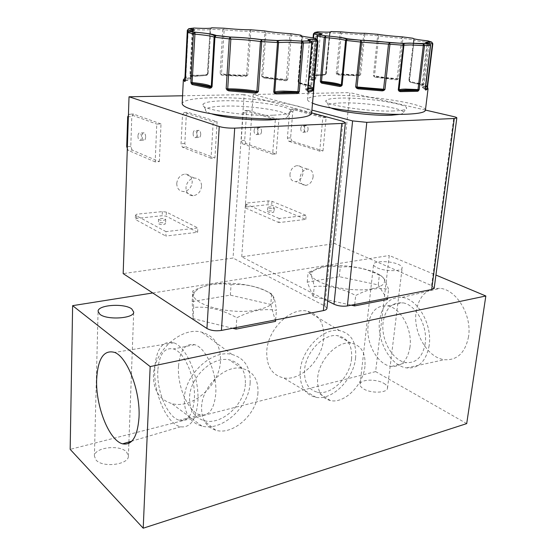 <?xml version="1.0" encoding="UTF-8"?>
<svg xmlns="http://www.w3.org/2000/svg" width="556" height="556" viewBox="0 0 556 556"><rect width="100%" height="100%" fill="white"/><g stroke="black" fill="none" stroke-linecap="round" stroke-linejoin="round"><path stroke-width="0.42" stroke-dasharray="2.78 2.08" d="M317.712 31.831L316.128 33.242L312.479 74.719L313.146 76.054L324.572 74.963L326.309 73.434L330.042 32.908L331.042 31.539M193.863 28.036L192.251 29.593L189.916 75.185L191.021 76.652L206.102 75.442L207.325 74.928L208.173 73.767L210.689 29.315L211.641 27.807M339.702 37.405L336.276 73.406L336.943 74.448L338.104 74.907L358.231 75.831L359.656 75.498L359.378 75.004L360.656 74.532L359.607 74.518L363.68 34.632L365.09 33.284L364.736 34.68L377.656 35.737L377.072 41.262M312.687 75.713L313.382 74.692L312.479 74.719L313.911 75.38C321.57 75.588 325.329 75.234 325.19 74.316L326.309 73.434L325.892 73.503L329.632 32.95L330.111 31.956L329.625 32.936L340.098 33.214L339.709 37.328M222.386 36.272L220.127 73.733L220.954 74.879L222.33 75.38L245.175 76.387L246.739 76.019L246.357 75.477L247.802 74.97L246.579 74.949L249.554 31.268L250.937 29.788L250.791 31.317L264.858 32.477L264.322 39.796M190.312 76.276L191.035 75.157L189.916 75.185L191.799 75.915C200.716 76.137 205.678 75.741 206.679 74.74L208.173 73.767L207.562 73.865L210.078 29.357L210.627 28.21M323.661 338.646C322.105 359.989 300.511 381.472 283.435 377.865C271.877 375.05 266.324 366.098 266.762 351.003C267.916 329.235 290.169 307.426 306.808 311.026C318.901 314.077 324.523 323.286 323.661 338.646M355.611 357.716C353.818 378.921 332.558 400.598 316.016 397.318C304.834 394.725 299.552 385.94 300.184 370.956C301.588 349.342 323.495 327.317 339.605 330.605C351.309 333.426 356.646 342.468 355.611 357.716M351.58 358.683C350.071 376.968 331.48 395.552 317.455 392.216C308.281 389.77 303.986 382.333 304.57 369.907C305.779 351.892 323.787 333.405 337.45 335.664C347.708 337.784 352.414 345.457 351.58 358.683M364.945 366.334C363.318 384.877 344.539 403.858 330.459 400.584C321.25 398.172 316.969 390.666 317.622 378.059C318.935 359.774 337.158 340.891 350.878 343.087C361.178 345.165 365.862 352.914 364.945 366.334M220.475 361.059C219.655 385.259 192.432 409.591 171.721 403.545C159.572 399.806 153.477 390.5 153.428 375.627C153.692 350.982 181.583 326.414 201.626 332.154C214.602 336.081 220.885 345.714 220.475 361.059M250.144 382.91C249.067 407.006 222.136 431.727 201.918 426.084C190.062 422.588 184.196 413.435 184.321 398.631C184.863 374.084 212.455 349.119 232.019 354.478C244.675 358.147 250.714 367.627 250.144 382.91M245.37 384.05C244.494 404.9 220.801 426.098 203.691 420.517C194.093 417.278 189.374 409.563 189.547 397.38C190.048 376.996 212.587 356.055 229.197 359.829C240.407 362.637 245.801 370.706 245.37 384.05M257.942 392.856C256.955 414.025 232.971 435.737 215.742 430.212C206.067 427.001 201.348 419.21 201.578 406.832C202.175 386.114 225.027 364.666 241.763 368.385C253.049 371.151 258.45 379.31 257.942 392.856M154.756 368.176C153.241 392.605 166.737 424.214 180.637 426.786C190.333 428.05 196.06 419.745 197.832 401.877C199.68 377.809 186.67 346.798 173.743 342.788C162.623 340.258 156.299 348.723 154.756 368.176M157.814 370.567C156.528 391.09 167.724 417.612 179.366 420.239C187.817 421.643 192.807 414.609 194.336 399.145C195.907 378.497 184.599 351.934 173.507 348.959C164.333 347.18 159.106 354.38 157.814 370.567M178.504 366.133C177.086 386.385 188.421 412.455 200.32 414.922C208.959 416.222 214.095 409.251 215.728 393.989C217.431 373.632 206.005 347.556 194.676 344.699C185.294 343.017 179.908 350.162 178.504 366.133M468.52 336.804C465.184 352.9 457.136 360.524 444.383 359.69C427.467 357.835 412.955 332.599 416.083 311.999C418.918 295.82 426.932 287.938 440.13 288.355C456.587 289.627 472.197 315.481 468.52 336.804M429.162 345.526C426.111 361.386 418.571 368.843 406.54 367.891C390.576 365.89 376.725 340.807 379.56 320.485C382.146 304.528 389.659 296.828 402.113 297.377C417.639 298.822 432.498 324.516 429.162 345.526M425.18 343.518C422.727 356.674 416.52 363.033 406.575 362.609C392.877 361.456 380.638 339.834 383.126 322.278C385.426 308.448 391.994 301.964 402.822 302.832C415.846 304.584 427.918 326.038 425.18 343.518M409.974 347.187C407.562 360.497 401.418 366.904 391.528 366.425C377.92 365.188 365.716 343.247 368.142 325.489C370.393 311.499 376.898 304.959 387.65 305.883C400.598 307.711 412.649 329.493 409.974 347.187M377.253 267.846C385.016 271.53 402.099 271.571 402.162 267.95C402.315 266.734 401.015 265.532 398.27 264.336C390.368 260.75 373.75 260.729 373.59 264.35C373.437 265.511 374.661 266.671 377.253 267.846M383.918 383.376C386.51 384.919 387.706 386.517 387.504 388.171C387.261 393.106 370.782 393.585 363.464 388.825C361.018 387.303 359.885 385.753 360.086 384.175C360.399 379.234 376.454 378.733 383.918 383.376M126.539 451.938L128.394 456.135C128.77 464.712 102.686 468.006 96.049 460.055L94.402 456.128C94.214 447.455 119.603 444.279 126.539 451.938M372.381 288.682C347.243 293.971 302.659 280.599 312.611 271.53C314.64 269.18 318.803 267.492 325.1 266.47C345.484 262.807 381.458 270.619 384.293 279.758C385.607 283.81 381.638 286.785 372.381 288.682M339.32 276.68L340.3 267.082L337.096 266.532L330.479 266.115L324.718 266.609L308.121 272.28L309.178 272.836C311.089 274.275 312.764 278.82 314.216 286.479C328.186 285.207 342.01 288.223 355.694 295.521C361.435 292.421 367.113 290.308 372.735 289.183C378.33 288.251 383.619 288.307 388.602 289.356L384.967 280.21C383.16 277.11 381.284 275.435 379.352 275.164L378.233 284.901L339.32 276.68L307.218 282.114L313.243 296.716L351.267 305.174M256.858 309.942C228.141 315.926 184.675 302.388 195.239 291.671C198.061 288.237 203.892 285.791 212.739 284.338C235.362 280.391 269.646 287.535 273.392 297.425C275.38 303.027 269.868 307.197 256.858 309.942M230.358 295.132L231.06 284.735C225.138 283.63 218.918 283.546 212.399 284.477C205.859 285.61 199.319 287.758 192.779 290.92L193.69 307.419C208.041 306.189 222.421 309.643 236.828 317.775C243.653 314.272 250.443 311.853 257.206 310.505C263.947 309.372 270.362 309.324 276.443 310.359C275.741 304.862 274.942 300.678 274.032 297.808L271.641 293.881L270.779 304.438L230.358 295.132L192.181 301.588L193.064 318.567L232.589 328.262M400.07 114.321C402.377 113.813 403.489 113.167 403.427 112.395C403.837 108.079 363.652 102.102 341.579 102.929C333.843 103.159 329.43 103.944 328.332 105.286C327.831 106.078 328.742 106.974 331.077 107.975M393.78 110.957C368.406 112.145 320.861 104.563 326.136 100.483C327.345 99.107 332.085 98.308 340.362 98.099C363.965 97.314 406.916 103.583 406.631 108.059C406.672 109.629 402.384 110.595 393.78 110.957M254.085 130.597C254.05 132.634 254.599 133.968 255.725 134.608C256.969 134.872 257.734 133.947 258.026 131.855C258.06 129.819 257.518 128.485 256.392 127.845C255.141 127.581 254.37 128.499 254.085 130.597M261.522 131.689C261.237 133.781 260.465 134.691 259.214 134.434C258.088 133.801 257.539 132.467 257.574 130.438C257.866 128.339 258.637 127.428 259.888 127.685C261.021 128.325 261.563 129.659 261.522 131.689M300.775 128.429C300.72 130.396 301.276 131.682 302.436 132.293C303.715 132.536 304.514 131.654 304.834 129.631C304.89 127.671 304.34 126.379 303.187 125.767C301.894 125.517 301.088 126.407 300.775 128.429M308.087 129.478C307.767 131.494 306.968 132.377 305.682 132.133C304.521 131.522 303.965 130.236 304.021 128.283C304.334 126.261 305.14 125.371 306.432 125.621C307.593 126.233 308.142 127.519 308.087 129.478M268.812 210.849C271.662 210.759 273.385 211.12 273.983 211.94L272.628 212.489C269.771 212.58 268.041 212.218 267.45 211.398L268.812 210.849M272.94 208.549L274.296 208.013C273.698 207.207 271.974 206.846 269.118 206.936L267.756 207.471C268.346 208.278 270.077 208.639 272.94 208.549M289.947 174.174C289.933 178.935 291.83 181.43 295.653 181.666C299.719 180.929 302.172 178.073 303.013 173.097C303.055 168.266 301.116 165.757 297.189 165.577C293.179 166.376 290.76 169.239 289.947 174.174M313.139 176.704C312.27 181.742 309.796 184.641 305.703 185.398C301.866 185.176 299.962 182.653 299.997 177.83C300.838 172.833 303.277 169.927 307.315 169.1C311.256 169.274 313.202 171.811 313.139 176.704M281.155 118.97C285.847 118.185 288.112 117.142 287.945 115.829C287.966 110.95 249.31 105.216 224.297 106.106C213.365 106.439 207.117 107.579 205.553 109.525C204.823 110.866 206.901 112.319 211.773 113.89M272.989 115.203C243.931 116.524 197.595 109.059 202.926 104.278C204.657 102.269 211.37 101.116 223.067 100.803C249.818 99.976 291.122 105.981 291.254 111.04C291.365 113.278 285.277 114.668 272.989 115.203M193.134 133.433C193.12 135.56 193.655 136.957 194.739 137.631C195.92 137.909 196.636 136.95 196.887 134.761C196.893 132.634 196.358 131.23 195.288 130.556C194.093 130.278 193.377 131.23 193.134 133.433M200.716 134.58C200.466 136.762 199.75 137.721 198.561 137.443C197.477 136.769 196.942 135.372 196.956 133.252C197.199 131.063 197.922 130.104 199.117 130.389C200.195 131.063 200.73 132.46 200.716 134.58M176.738 183.459C176.933 188.595 179.289 191.285 183.807 191.542C188.637 190.743 191.438 187.622 192.223 182.187C192.049 176.947 189.624 174.236 184.946 174.07C180.213 174.973 177.482 178.101 176.738 183.459M201.578 186.253C200.772 191.764 197.936 194.934 193.064 195.761C188.512 195.517 186.142 192.793 185.968 187.587C186.726 182.16 189.499 178.976 194.273 178.045C198.985 178.205 201.418 180.936 201.578 186.253M160.204 222.699C163.2 222.567 164.972 222.935 165.521 223.797L163.7 224.541C160.698 224.673 158.919 224.311 158.37 223.442L160.204 222.699M163.895 220.287L165.716 219.557C165.167 218.703 163.394 218.341 160.392 218.466L158.557 219.196C159.106 220.051 160.886 220.412 163.895 220.287M137.944 135.991C137.964 138.208 138.486 139.66 139.514 140.369C140.633 140.661 141.293 139.674 141.502 137.395C141.488 135.184 140.967 133.718 139.945 133.016C138.812 132.717 138.152 133.711 137.944 135.991M145.658 137.2C145.443 139.466 144.775 140.459 143.65 140.161C142.621 139.459 142.1 138.006 142.086 135.803C142.287 133.523 142.961 132.53 144.094 132.828C145.123 133.537 145.644 134.99 145.658 137.2M425.444 110.039C426 103.409 363.561 94.311 329.027 95.368C315.752 95.674 308.58 96.987 307.51 99.302C307.246 100.455 308.914 101.755 312.514 103.187M317.212 39.462L313.695 79.272L312.68 80.516L313.487 79.758C316.99 79.119 315.919 78.201 310.262 76.999L309.734 75.963L312.945 39.128M312.68 80.516C310.269 79.529 309.171 78.639 309.379 77.854L309.741 75.922L310.199 76.089L313.535 37.884M311.652 112.944C312.006 105.445 251.826 96.661 212.552 97.773C193.87 98.224 183.751 100.122 182.187 103.465M183.362 79.675L184.863 77.506M185.002 76.825L187.365 30.232L193.384 29.607L193.78 28.043M466.699 423.609L375.634 371.596L389.263 255.496L435.932 275.06M152.719 292.963L389.263 255.496M387.4 299.489L378.233 284.901M275.526 321.375L270.779 304.438M375.634 371.596L70.167 449.359M387.56 298.113L388.602 289.356M354.721 304.5L355.694 295.521M313.243 296.716L314.216 286.479M307.218 282.114L308.121 272.28M379.352 275.164C366.578 268.472 353.56 265.782 340.3 267.082M275.651 319.881L276.443 310.359M236.14 327.567L236.828 317.775M193.064 318.567L193.69 307.419M192.181 301.588L192.779 290.92M271.641 293.881C258.22 286.486 244.696 283.442 231.06 284.735M434.215 287.945L431.581 285.582L334.809 243.618L241.735 256.809L327.672 300.97M326.942 308.33L324.801 305.981L233.04 258.04L123.175 273.608M425.437 110.074L349.863 92.637L334.809 243.618M241.735 256.809L253.188 94.45L311.902 110.081M276.165 153.977L278.897 119.373L275.345 119.505L272.649 154.207L276.165 153.977L246.086 143.684L242.638 143.872L241.234 140.508L243.104 112.965L244.918 110.574L275.345 119.505M323.001 150.912L326.108 117.552L322.814 117.677L319.728 151.128L323.001 150.912L292.032 141.106L288.821 141.287L287.396 138.041L289.579 111.45L291.476 109.136L322.814 117.677M305.772 219.384L306.127 215.38L279.195 218.508L278.862 222.588L305.772 219.384L271.675 205.136L267.909 204.705L246.079 206.985L245.349 207.895L278.862 222.588M253.188 94.45L349.863 92.637M311.659 112.861L244.126 94.624L233.04 258.04M217.104 121.75L213.198 121.903L211.058 158.238L214.922 157.98L217.104 121.75L187.991 112.333L186.295 114.821L184.842 143.524L186.211 147.041L214.922 157.98M182.563 95.778L244.126 94.624M197.616 232.262L197.86 227.939L166.015 231.63L165.813 236.05L197.616 232.262L166.181 216.201L162.171 215.728L136.581 218.397L135.316 219.439L165.813 236.05M159.37 161.615L160.997 123.918L156.764 124.078L155.18 161.893L159.37 161.615L132.119 150.071L128.047 150.301L127.324 148.32M278.897 119.373L248.393 110.47L246.579 112.854L244.682 140.327L246.086 143.684M272.649 154.207L242.638 143.872M326.108 117.552L294.715 109.039L292.81 111.346L290.607 137.867L292.032 141.106M319.728 151.128L288.821 141.287M279.195 218.508L245.627 203.996L246.35 203.093L268.207 200.883L271.974 201.307L306.127 215.38M211.058 158.238L182.444 147.25L181.068 143.726L182.493 114.946L184.182 112.451L213.198 121.903M166.015 231.63L135.469 215.228L136.741 214.199L162.352 211.607L166.369 212.072L197.86 227.939M160.997 123.918L133.364 114.022L131.8 116.607L130.778 146.416L132.119 150.071M155.18 161.893L128.047 150.301M128.408 115.551L129.249 114.147L156.764 124.078M244.682 140.327L241.234 140.508M243.104 112.965L246.579 112.854M248.393 110.47L244.918 110.574M290.607 137.867L287.396 138.041M289.579 111.45L292.81 111.346M294.715 109.039L291.476 109.136M271.974 201.307L271.675 205.136M268.207 200.883L267.909 204.705M246.079 206.985L246.35 203.093M245.627 203.996L245.349 207.895M182.493 114.946L186.295 114.821M184.842 143.524L181.068 143.726M182.444 147.25L186.211 147.041M184.182 112.451L187.991 112.333M166.369 212.072L166.181 216.201M162.352 211.607L162.171 215.728M136.581 218.397L136.741 214.199M135.469 215.228L135.316 219.439M130.778 146.416L126.705 146.638M127.692 116.739L131.8 116.607M133.364 114.022L129.249 114.147M359.656 75.498L360.656 74.532L364.736 34.68L363.68 34.632C358.196 34.66 350.753 34.222 341.363 33.304L337.527 73.489L336.276 73.406L338.548 74.268C346.742 75.136 353.373 75.449 358.425 75.192L359.607 74.518C354.158 74.852 346.798 74.511 337.527 73.489L336.943 74.448M377.065 41.304L373.423 75.609L374.216 76.728L375.564 77.298L375.557 76.638C380.964 77.777 387.747 78.598 395.907 79.112L398.381 78.639L402.961 38.371L402.391 36.877L401.682 38.253L413.629 39.768L413.226 43.208M396.164 79.814L397.464 79.557L398.381 78.639L397.109 78.514L401.682 38.253C392.369 37.634 384.731 36.842 378.761 35.869L374.508 75.769L373.423 75.609L375.557 76.638L395.907 79.112L396.164 79.814L375.564 77.298M413.219 43.271L408.868 80.398L409.424 81.572L410.404 82.218L409.967 81.482C410.286 82.413 414.428 83.442 422.4 84.561L424.124 84.158L429.19 42.534L427.946 40.88M410.404 82.218L423.005 85.353L424.124 84.158L423.158 83.97L428.03 40.908M427.633 87.09L428.064 88.717M246.739 76.019L247.802 74.97L250.791 31.317L249.554 31.268C242.562 31.268 234.104 30.775 224.179 29.781L221.51 73.83L220.127 73.733L222.706 74.685C231.4 75.637 238.927 75.97 245.272 75.686L246.357 75.477L246.579 74.949C239.65 75.317 231.296 74.949 221.51 73.83L220.954 74.879M264.315 39.865L261.681 76.144L262.564 77.36L264.017 77.986L263.891 77.263C268.937 78.521 276.012 79.425 285.11 79.988L287.695 79.473L291.254 35.327L290.42 33.68L289.878 35.195L301.804 36.828L301.449 41.012M285.492 80.752L286.799 80.474L287.695 79.473L286.34 79.334L289.878 35.195C279.432 34.514 271.46 33.652 265.963 32.616L262.773 76.318L261.681 76.144L263.891 77.263L285.11 79.988L285.492 80.752L264.017 77.986M301.449 41.068L298.065 81.405L298.621 82.691L299.573 83.4L299.01 82.594C298.273 83.622 301.984 84.762 310.158 85.999L311.749 85.568L315.773 39.789L315.141 38.281M299.573 83.4C304.632 84.554 308.399 85.714 310.873 86.868L311.749 85.568L310.818 85.36L314.828 39.636L314.383 37.975M425.34 89.307L425.027 88.564L430.323 45.238L429.712 43.715M423.637 85.103L423.158 83.97C414.144 82.761 409.536 81.642 409.32 80.627L414.116 39.886L409.355 80.564L408.868 80.398L409.967 81.482L422.4 84.561L423.005 85.353M409.424 81.572L414.123 39.886L412.955 38.253M397.464 79.557L397.109 78.514C387.907 77.979 380.373 77.062 374.508 75.769L374.216 76.728M377.705 34.319L377.656 35.737L378.761 35.869L377.705 34.319M358.231 75.831L358.425 75.192L338.548 74.268L338.104 74.907M341.05 31.845L340.098 33.214L341.363 33.304L341.05 31.845M325.58 74.49L326.031 73.837L329.771 33.145C329.187 33.631 324.94 33.666 317.031 33.256L317.573 31.852M324.572 74.963L325.19 74.316L313.911 75.38L313.146 76.054M309.574 77.089L310.199 76.089C314.39 76.888 316.461 77.618 316.413 78.285L320.228 35.528L317.601 35.952L313.487 79.758C310.957 78.723 309.88 77.805 310.262 76.999L309.435 77.708M313.236 80.252L313.779 79.133L316.413 78.285L310.192 76.957L309.518 77.347L312.931 39.281M307.864 89.085C305.543 89.62 305.529 90.336 307.822 91.219L307.767 90.962M307.85 91.212L307.558 90.489L311.714 42.645L311.256 41.227M311.374 86.597L310.818 85.36C302.45 84.164 298.211 83.025 298.099 81.941L302.179 36.953L298.461 81.565L298.065 81.405L299.01 82.594C304 83.727 307.718 84.866 310.158 85.999L310.873 86.868M298.621 82.691L298.433 81.593L298.099 81.941L298.641 82.239L302.207 36.939L301.894 35.841L302.207 36.939L301.804 36.828L300.998 35.188M286.799 80.474L286.34 79.334C276.026 78.743 268.166 77.743 262.773 76.318L262.564 77.36M264.663 30.914L264.858 32.477L265.963 32.616L264.663 30.914M245.175 76.387L245.272 75.686L222.706 74.685L222.33 75.38M193.252 32.081L191.035 75.157C201.196 75.463 206.707 75.053 207.562 73.913L210.078 29.357L224.179 29.781L223.602 28.175L222.782 29.683L222.386 36.189M207.325 74.928L209.814 34.034M206.102 75.442L206.679 74.74L191.799 75.915L191.021 76.652M184.439 78.479L185.315 77.708M185.183 80.856L185.593 80.766C190.597 80.064 190.562 79.056 185.475 77.743M425.486 86.986C421.594 87.361 421.462 88.112 425.09 89.231L425.312 89.162M413.831 38.802L414.095 39.921C414.352 40.546 419.064 41.366 428.21 42.395L432.811 43.729M318.386 34.653L317.4 35.987M188.665 31.094L188.081 32.415L185.704 80.071C188.595 79.779 190.117 79.348 190.27 78.778C190.333 78.132 188.748 77.444 185.523 76.728M190.5 75.498L190.562 75.15M313.41 33.895L317.031 33.256L313.382 74.692C321.201 74.963 325.42 74.678 326.031 73.837L325.594 74.087L329.625 32.936L330.083 32.06M209.82 33.895L210.071 29.385C209.237 30.045 203.67 30.121 193.384 29.607L193.266 31.817M431.581 285.582L453.891 116.642M324.801 305.981L342.989 121.319M301.88 36.07L301.852 37.155C302.005 37.815 306.328 38.642 314.828 39.636L317.99 41.04M425.597 86.055C423.22 86.201 421.935 86.493 421.747 86.931L426.932 44.139L430.511 45.279M425.208 88.626L425.027 88.564C422.713 87.938 421.622 87.389 421.747 86.931C422.664 87.125 419.954 87.591 425.493 86.931M307.961 87.987L305.327 88.988L309.407 41.658L311.895 42.715M307.732 90.607L305.327 88.988C304.744 89.356 305.591 89.349 307.871 88.953M187.789 32.436L192.508 31.935M426.98 43.076L426.932 44.139L429.76 43.743M318.206 34.736L320.228 35.528L320.346 34.965M309.463 40.567L309.407 41.658L311.228 41.193M187.699 30.358C191.069 30.907 192.73 31.379 192.682 31.775L192.904 30.608M316.016 397.318L283.435 377.865M330.459 400.584L317.455 392.216M201.918 426.084L171.721 403.545M215.742 430.212L203.691 420.517M180.637 426.786L131.89 441.116M200.32 414.922L179.366 420.239M406.54 367.891L444.383 359.69M391.528 366.425L406.575 362.609M387.504 388.171L402.162 267.95M128.394 456.135L128.86 443.382M128.916 441.992L133.711 312.097M312.611 271.53L309.178 272.836M195.239 291.671L193.154 292.539M328.332 105.286L326.136 100.483M259.214 134.434L255.725 134.608M305.682 132.133L302.436 132.293M274.296 208.013L273.983 211.94M305.703 185.398L295.653 181.666M205.553 109.525L202.926 104.278M198.561 137.443L194.739 137.631M193.064 195.761L183.807 191.542M165.716 219.557L165.521 223.797M143.65 140.161L139.514 140.369M313.535 79.411L313.16 79.932L309.379 77.854L307.51 99.302M360.086 384.175L373.59 264.35M94.402 456.128L98.071 311.478M384.293 279.758L384.967 280.21M273.392 297.425L274.032 297.808M403.427 112.395L406.631 108.059M259.888 127.685L256.392 127.845M306.432 125.621L303.187 125.767M267.756 207.471L267.45 211.398M307.315 169.1L297.189 165.577M287.945 115.829L291.254 111.04M199.117 130.389L195.288 130.556M194.273 178.045L184.946 174.07M158.557 219.196L158.37 223.442M144.094 132.828L139.945 133.016M313.528 79.411L317.101 39.344M185.475 77.687C192.578 79.8 189.228 78.799 190.27 78.778L192.675 31.97M320.527 34.409L320.402 34.785M387.65 305.883L402.822 302.832M402.113 297.377L440.13 288.355M194.676 344.699L173.507 348.959M173.743 342.788L114.654 352.421M241.763 368.385L229.197 359.829M232.019 354.478L201.626 332.154M350.878 343.087L337.45 335.664M339.605 330.605L306.808 311.026"/><path stroke-width="0.83" d="M331.042 31.539L331.251 31.539C331.883 32.227 327.373 32.331 317.712 31.831L317.573 31.852M211.641 27.807L211.808 27.807C211.065 28.523 205.081 28.599 193.863 28.036L193.78 28.043M418.508 90.767L417.966 90.162L405.977 89.996L399.966 90.697L400.306 91.636L399.013 91.121L398.27 89.954L403.378 45.224L402.732 43.375L409.696 43.083L423.728 43.993L424.478 45.675L419.182 89.592L418.508 90.767L417.584 91.309L417.014 90.392L399.966 90.697L398.27 89.954L399.069 89.891L404.01 44.251L402.732 43.375L389.645 42.624L389.93 44.459L384.974 89.398L383.862 90.496L382.271 90.885L382.167 89.954L358.001 87.897L355.666 86.903L360.74 40.24C370.136 40.581 379.769 41.373 389.645 42.624L388.505 44.32L383.577 89.245L384.974 89.398L382.424 89.975L358.279 87.924L358.05 88.828L356.549 88.168L355.666 86.903L357.042 86.986L361.608 42.103L360.74 40.24L347.375 38.816L346.485 40.532L342.148 85.186L341.134 86.201L339.709 86.479L340.182 85.617C337.297 84.352 331.369 83.261 322.39 82.357L320.332 81.204L324.294 37.419L325.753 35.82C336.908 36.814 344.115 37.808 347.375 38.816L346.402 39.073L345.61 40.38L341.287 84.985L342.148 85.186L340.696 85.638L322.39 82.357L321.688 83.164L320.805 82.469L320.332 81.204L321.528 81.378L325.753 35.82L318.539 34.597L317.518 36.036L317.212 39.462M298.502 92.956L297.877 92.289L283.977 92.115L275.894 92.915L276.207 93.957L274.657 93.394L273.726 92.101L277.527 42.534L276.964 40.491L286.479 40.213L302.589 41.213L303.409 43.09L299.309 91.657L298.502 92.956L297.342 93.561L296.758 92.546L275.894 92.915L273.726 92.101L274.761 92.025L278.577 42.527L278.028 41.005L276.964 40.491L261.841 39.643L258.394 91.49L257.185 92.706L255.406 93.144L255.378 92.108C247.177 90.691 238.42 89.94 229.114 89.857L226.174 88.724L229.274 38.962L230.024 37.009C241.325 37.405 251.931 38.281 261.841 39.643L260.465 41.519L256.9 91.323L258.394 91.49L255.725 92.129L229.114 89.857L228.78 90.857L227.154 90.128L226.174 88.724L227.731 88.814L230.851 39.066L230.024 37.009L216.055 35.445L214.922 37.342L212.051 86.812L211.058 87.931L209.619 88.237L210.21 87.285C208.354 85.867 202.599 84.658 192.953 83.657L190.882 82.378L193.377 33.979L194.461 32.317L195.052 32.206C207.124 33.297 214.13 34.375 216.055 35.445L214.394 36.321L214.123 37.182L211.273 86.583L212.051 86.812L210.21 87.285L192.953 83.657L192.14 84.547L191.333 83.775L190.882 82.378L192.098 82.573L195.052 32.206L189.582 30.795L188.574 31.08L187.782 32.498L185.405 80.238L184.703 81.6L185.183 80.856M96.654 379.56C95.569 405.963 109.059 440.554 122.619 443.841C132.078 445.565 137.54 436.724 139.021 417.32C140.48 391.139 127.275 357.001 114.654 352.421C103.826 349.474 97.828 358.523 96.654 379.56M99.837 314.251C106.863 320.346 134.211 318.505 133.711 312.097L131.723 308.914C124.377 303.048 97.821 304.806 98.078 311.277L99.837 314.251M331.077 107.975C339.591 111.964 373.43 116.079 391.375 115.21L400.07 114.321M211.773 113.89C223.352 117.719 252.542 120.701 270.835 119.881L281.155 118.97M312.514 103.187C326.33 109.212 379.56 115.523 407.166 114.175C418.578 113.674 424.652 112.416 425.396 110.401L425.444 110.039M183.341 79.967L182.187 103.465C182.368 107.218 193.717 110.929 216.249 114.599C237.926 117.893 266.074 119.603 285.61 118.838C301.984 118.087 310.651 116.26 311.61 113.368L311.652 112.944M184.863 77.506L185.002 76.825M150.162 366.585L485.833 295.987L466.699 423.609L143.212 528.2L150.162 366.585L72.627 305.654L152.719 292.963M435.932 275.06L485.833 295.987M351.267 305.174L354.568 305.911L387.4 299.489L387.56 298.113M232.589 328.262L236.036 329.103L275.526 321.375L275.651 319.881M143.212 528.2L70.167 449.359L72.627 305.654M354.568 305.911L354.721 304.5M236.036 329.103L236.14 327.567M327.672 300.97L334.01 304.222C338.131 306.022 342.593 306.592 347.382 305.932L431.658 289.537L434.215 287.945M221.42 330.431L234.701 128.137C228.648 128.262 223.491 127.727 219.238 126.539L129.027 96.779L123.175 273.608L206.936 328.492C210.863 330.605 215.693 331.251 221.42 330.431L323.37 310.602C325.531 310.158 326.713 309.449 326.928 308.49L326.942 308.33M347.382 305.932L366.8 122.341L454.273 118.497L456.83 117.928C456.886 117.545 455.906 117.114 453.891 116.642L425.437 110.074M366.8 122.341L352.594 120.916L334.01 304.222M311.902 110.081L352.594 120.916M234.701 128.137L341.738 123.439C343.997 123.328 345.206 123.05 345.373 122.605L342.989 121.319L311.659 112.861M129.027 96.779L182.563 95.778M127.324 148.32L126.705 146.638L127.692 116.739L128.408 115.551M427.627 86.104L427.627 86.875M425.493 86.931L427.633 87.09L427.335 86.569L425.486 86.986M425.757 90.114L425.423 89.356L428.064 88.717L425.757 90.114L425.194 88.731L430.504 45.342L429.934 43.868L429.169 43.549C423.769 42.437 424.534 41.922 431.456 41.992L432.818 43.702L427.64 86.041L427.335 86.569L427.237 85.992L427.647 85.923L432.832 43.715L432.429 43.75L427.237 85.992L425.597 86.055M315.141 38.281L316.705 39.247L317.4 41.075L313.278 87.605L313.382 88.237L313.862 87.549L313.786 88.758L313.382 88.237L313.084 88.557L313.786 88.758L313.716 89.704C313.445 90.67 311.721 91.504 308.545 92.199L307.565 90.677L311.728 42.756L310.964 41.033L310.283 40.769C305.765 39.58 307.815 39.038 316.433 39.149L317.99 41.026L313.786 88.772M430.511 45.279L423.29 45.62L418.008 89.565L419.182 89.592L417.966 90.162L418.008 89.565L405.505 89.071C402.03 89.134 399.882 89.412 399.069 89.891L400.028 90.725L417.195 90.392M425.368 89.766L425.354 89.356M425.229 89.029L425.208 88.626M317.101 39.344L317.4 35.987L325.51 37.565C335.928 38.489 342.628 39.427 345.61 40.38L360.218 42.006L403.378 45.224L410.648 44.918L423.29 45.62L423.318 43.889L429.934 43.868L430.58 45.321L425.34 89.307M427.759 87.73L427.077 86.896C427.87 87.772 427.279 88.529 425.312 89.162M428.03 40.908L427.946 40.88C417.869 39.754 412.816 38.871 412.795 38.225L412.955 38.253M313.535 37.884L313.876 33.999L313.403 33.888L313.063 37.829L313.41 33.895L315.085 32.436C322.431 33.527 323.78 34.215 319.13 34.493L318.386 34.653M320.805 82.469L321.528 81.378C331.807 82.364 338.389 83.567 341.287 84.985L341.134 86.201M356.549 88.168L357.042 86.986L383.577 89.245L383.862 90.496M399.013 91.121L399.222 90.475L405.873 89.968L417.188 90.392M185.405 80.127L187.726 32.463L194.614 34.131C205.894 35.153 212.399 36.168 214.123 37.182L230.851 39.066C241.38 39.42 251.249 40.24 260.465 41.519L277.896 42.548L287.41 42.235L302.012 43.027L302.165 41.123L310.964 41.033L311.895 42.715L302.012 43.027L297.933 91.629L299.309 91.657L297.877 92.289L297.933 91.629L283.518 91.094C279.258 91.17 276.339 91.483 274.761 92.025L274.657 93.394M307.913 91.823L307.85 91.226L313.716 89.704L311.61 113.368M307.767 90.962L311.895 42.715M308.545 92.199L307.732 90.85M313.744 89.523L312.972 88.606L307.864 89.085M307.871 88.953L312.972 88.606C312.875 89.62 311.165 90.489 307.85 91.212M314.383 37.975L314.3 37.968C303.91 36.745 299.378 35.799 300.706 35.132L300.998 35.188M185.065 76.513L187.699 30.358L187.323 30.253L189.123 28.641C196.032 29.815 196.185 30.531 189.582 30.795L188.665 31.094M184.78 77.805L185.037 76.575M185.475 77.743L185.523 76.728M185.085 81.315L185.259 80.801M184.703 81.6L183.362 79.675L185.002 81.12L185.343 80.467M191.333 83.775L192.098 82.573C203.211 83.664 209.605 84.998 211.273 86.583L211.065 87.111C209.271 86.027 203.169 84.859 192.751 83.608L210.112 87.306L211.065 87.111L211.058 87.931M227.154 90.128L227.821 89.495L227.731 88.814C238.121 88.849 247.844 89.683 256.9 91.323L256.677 91.969L257.185 92.706M317.4 35.987L318.539 34.597L325.733 35.862C336.971 36.765 343.865 37.836 346.402 39.073L402.898 43.444L404.038 44.035C402.926 43.57 404.9 43.285 409.967 43.18L429.712 43.715M413.831 38.802L412.795 38.225L402.391 36.877C392.376 36.203 384.147 35.348 377.705 34.319L365.09 33.284C359.176 33.304 351.163 32.825 341.05 31.845L331.251 31.539L330.083 32.06M427.946 40.88L431.741 42.082L432.429 43.75L429.76 43.743M318.206 34.736L313.876 33.999L314.842 32.47L317.712 31.831M187.789 32.436L188.574 31.08L194.982 32.262C206.936 33.089 213.421 34.354 214.442 36.05L215.811 35.508L230.24 37.099C241.38 37.46 251.805 38.329 261.522 39.705L277.11 40.567L278.028 41.005C277.917 40.949 278.16 40.22 286.736 40.31L302.165 41.123L310.283 40.769L311.256 41.227M301.88 36.07L300.706 35.132L290.42 33.68C279.181 32.929 270.598 32.012 264.663 30.914L250.937 29.788C243.396 29.774 234.285 29.239 223.602 28.175L211.808 27.807L210.627 28.21M187.699 30.358L188.748 28.703L193.863 28.036M417.584 91.309L400.306 91.636M382.271 90.885L358.05 88.828M339.709 86.479L321.688 83.164M297.342 93.561L276.207 93.957M255.406 93.144L228.78 90.857M209.619 88.237L192.14 84.547M454.273 118.497L431.658 289.537M341.738 123.439L323.37 310.602M219.238 126.539L206.936 328.492M432.818 43.702L431.741 42.082C427.724 42.193 426.146 42.444 427.008 42.826L426.98 43.076M313.403 33.888L314.842 32.47C319.519 33.2 321.431 33.791 320.569 34.25L320.527 34.409M307.961 87.987L313.869 87.507L317.99 41.033L311.228 41.193M185.273 80.544C183.89 79.48 183.897 78.535 185.315 77.708M296.987 92.539L283.887 92.081L275.255 92.838L296.987 92.539M131.89 441.116L122.619 443.841M128.86 443.382L128.916 441.992M456.83 117.928L434.201 288.071M345.373 122.605L326.928 308.49M428.064 88.717L425.396 110.401M427.633 87.042L427.647 85.923M322.216 82.323L340.696 85.638C337.77 84.401 331.612 83.296 322.216 82.323M358.001 87.89L382.431 89.975L358.001 87.897M192.904 30.608L192.932 30.448C192.974 29.656 191.577 29.072 188.748 28.703L187.323 30.253L185.009 76.686M185.475 77.687L184.78 77.715L185.002 76.714M228.794 89.822L255.725 92.129C247.323 90.67 238.35 89.898 228.794 89.822M309.463 40.567L309.483 40.317C310.658 39.483 307.781 39.441 316.705 39.247L317.99 41.033"/></g></svg>
